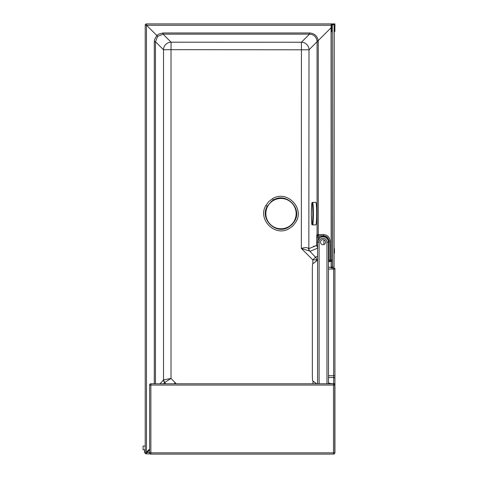 <?xml version="1.0" encoding="UTF-8"?>
<svg xmlns="http://www.w3.org/2000/svg" width="478" height="478" viewBox="0 0 478 478"><rect width="100%" height="100%" fill="white"/><g stroke="black" fill="none" stroke-linecap="round" stroke-linejoin="round"><path stroke-width="0.72" d="M328.494 377.518L333.662 377.518A1.267 1.261 0 0 1 334.929 378.779L334.929 268.242L331.135 267.907L331.135 261.329A1.267 1.261 -0 0 0 332.168 260.791M332.395 268.021L332.395 267.292L332.395 268.021M328.494 260.373L328.613 260.325A1.267 1.261 53.1 0 0 329.874 261.586L331.135 261.329L331.057 27.772L331.385 27.73L331.385 31.739L332.168 31.739M331.385 25.167L331.385 27.73M331.385 25.244L146.567 25.244L156.838 35.515L154.537 39.602L154.28 41.711L154.28 383.78M331.057 27.772L318.24 40.588L317.004 40.744C316.173 36.669 313.682 34.464 309.529 34.141L309.529 32.958L163.034 32.958L163.034 34.141L157.686 36.364L156.838 35.515L158.505 34.207L163.034 32.958M331.135 27.736L331.135 23.9L146.489 23.9A1.267 1.267 0 0 0 145.222 25.167L145.222 452.636L147.039 452.552A7.588 0.335 45 0 1 146.567 452.08L149.608 449.045M150.182 453.897L146.489 453.897L146.489 23.9A1.267 1.267 0 0 0 145.222 25.167L146.489 25.167M328.416 241.271L328.613 260.325L328.954 260.068A1.267 1.261 53.1 0 0 330.22 261.329L330.137 241.271C329.73 237.172 327.484 234.931 323.391 234.549L323.469 235.809C326.791 236.114 328.625 237.936 328.954 241.271L330.137 241.271M317.87 240.446L318.037 236.126A1.267 1.261 45 0 1 316.771 234.865L318.252 234.573L318.33 235.833L323.469 235.809L323.469 236.126A5.138 5.138 0 0 1 328.613 241.271L328.954 241.271L328.954 260.068L332.168 260.062M323.469 236.747L323.469 236.126L318.037 236.126L318.33 235.833A1.267 1.261 45 0 1 317.069 234.573L317.069 41.741L318.252 41.741L318.181 40.618M163.548 379.879L164.647 382.543A3.794 3.776 41.6 0 1 163.518 379.885A6.782 0.406 26.6 0 1 163.548 379.879L171.016 378.427L171.016 49.658L309.003 49.808L317.069 41.741L317.004 40.744M157.686 36.364L155.464 41.711L154.28 41.711M308.334 248.202C306.739 247.359 304.408 247.443 301.349 248.446L309.182 250.896L308.334 248.202L308.848 248.656L316.609 245.441L317.715 248.118M272.621 198.633L268.726 201.596L265.834 205.54C257.409 219.318 274.784 237.219 289.053 228.711L292.966 225.837L295.918 221.971C304.922 207.793 286.489 189.706 272.621 198.633L273.398 200.031C285.838 191.893 302.801 208.235 294.567 221.212L291.879 224.72L288.312 227.331C275.442 235.039 259.602 218.787 267.256 206.299L271.594 201.208L273.398 200.031M312.947 381.115L312.953 383.78M163.542 383.78L164.635 382.555L171.016 378.427L176.239 383.78M316.585 260.833L316.579 259.847A3.794 3.782 67.5 0 0 315.474 257.17L309.959 251.332A3.794 3.782 67.5 0 1 308.848 248.656L309.003 49.808A7.588 7.552 45 0 0 301.433 42.237L301.349 248.446L312.833 259.901L315.474 257.17L317.583 256.298M312.839 263.784L312.833 259.901L316.579 259.847L317.583 259.429M328.494 383.135L329.874 383.242A1.267 1.261 126.9 0 0 328.84 383.78M160.058 383.78L163.518 379.885L163.518 49.766A7.588 7.552 -45 0 1 171.088 42.195L163.034 34.141L309.529 34.141L301.433 42.237L171.088 42.195L171.016 49.658L163.518 49.766L155.464 41.711L155.464 383.78M329.874 383.242L330.173 383.78M334.929 378.779L334.929 452.636A1.267 1.267 0 0 1 334.54 453.544M333.614 383.786L330.22 383.505A1.267 1.261 126.9 0 0 329.426 383.78M146.489 453.897A1.267 1.267 0 0 1 145.222 452.636A1.267 1.267 0 0 0 146.489 453.897A1.769 1.769 0 0 1 144.714 452.128L144.714 450.611L145.222 450.611M175.283 382.693L174.195 383.78M313.478 246.194L314.632 246.194M316.609 383.78L313.006 381.169A6.322 0.442 -90 0 0 313.006 381.169A6.322 0.442 -90 0 1 312.988 381.151M312.988 263.629A6.322 0.442 -90 0 0 312.982 263.635A6.322 0.442 -90 0 0 312.976 263.647L312.731 263.886A6.071 0.424 90 0 1 312.737 263.88L317.583 260.05M316.711 383.78L312.749 380.918A6.071 0.424 90 0 1 312.743 380.912A6.071 0.424 90 0 1 312.349 374.866L312.337 269.956A6.071 0.424 90 0 1 312.731 263.886L317.583 260.11M334.188 24.742L334.062 267.184L332.419 267.059L332.294 24.617L334.188 24.742M334.062 24.617L333.937 267.059M334.062 267.184L332.419 267.059M332.294 24.617L332.294 267.184M333.937 24.742L332.419 24.742M331.385 23.9L334.929 23.9L334.875 31.488L334.421 31.44L334.421 24.408L331.893 24.408L331.893 31.44L331.385 31.44L331.385 23.9M145.222 446.028L143.071 446.028L143.071 449.822L145.222 449.822M323.923 239.819L323.923 244.557M323.038 239.657A2.527 2.527 0 0 1 325.231 243.451A2.527 2.527 0 0 1 320.852 243.451A2.527 2.527 0 0 1 323.038 239.657M150.869 454.1L333.495 454.1A1.267 1.267 0 0 0 334.755 452.833L333.495 452.833L333.495 454.1A1.267 1.267 0 0 0 334.755 452.833L334.755 385.047A1.267 1.267 0 0 0 333.495 383.78L150.869 383.78A1.267 1.267 0 0 0 149.608 385.047L150.869 385.047L150.869 383.78A1.267 1.267 0 0 0 149.608 385.047L149.608 452.833A1.267 1.267 0 0 0 150.869 454.1L150.869 385.047L333.495 385.047L333.495 452.833L149.608 452.833A1.267 1.267 0 0 0 150.869 454.1M334.445 248.62L334.469 253.125L334.188 248.871M280.992 228.771A15.153 15.153 0 0 0 296.145 213.612A15.153 15.153 0 0 0 280.992 198.46A15.153 15.153 0 0 0 265.84 213.612A15.153 15.153 0 0 0 280.992 228.771M312.594 224.887L315.874 224.887A11.257 0.783 -90 0 0 316.657 213.63A11.257 0.783 -90 0 0 315.874 202.373L312.594 202.373C311.883 203.216 311.781 199.535 311.339 213.63A10.749 0.753 90 0 1 312.463 204.321A10.749 0.753 90 0 1 312.463 222.939A10.749 0.753 90 0 1 311.339 213.63C311.793 229.954 312.044 222.885 312.594 224.887A11.257 0.783 -90 0 0 313.377 213.63A11.257 0.783 -90 0 0 312.594 202.373M328.494 267.316L331.135 267.316A1.267 1.261 -0 0 0 332.168 266.778M318.24 40.588C317.243 35.874 314.339 33.335 309.529 32.958M323.391 234.549L318.252 234.573L318.252 41.741M329.874 261.586L328.494 261.699M328.494 269.084L333.662 269.084L333.662 268.128M317.583 245.441L316.609 245.441L316.771 234.865M316.609 237.387L320.445 237.387M309.959 251.332L317.583 248.178M164.647 382.543L165.884 383.78M328.494 375.75L333.662 375.75L333.662 383.511A1.267 1.261 0 0 1 334.929 384.778L334.725 384.778M334.929 375.75L333.662 375.75L333.662 269.084L334.929 269.084M149.608 452.552L147.039 452.552L149.608 449.989M265.834 205.54L267.256 206.299M326.976 383.78L326.976 242.185A3.938 3.938 0 0 0 323.038 238.247A3.938 3.938 0 0 0 319.101 242.185L319.101 383.78M326.976 242.185L328.488 242.185A5.449 5.449 0 0 0 323.038 236.735A5.449 5.449 0 0 0 317.589 242.185L317.589 383.78M328.488 242.185L328.488 383.78M319.101 242.185L317.589 242.185M334.755 385.047A1.267 1.267 0 0 0 333.495 383.78L333.495 385.047L334.755 385.047M328.494 383.78L328.494 242.185C328.75 237.524 320.272 232.32 317.583 242.185L317.583 383.78"/></g></svg>
